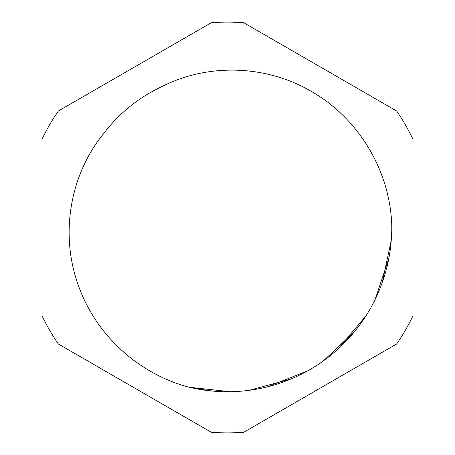 <?xml version="1.0" encoding="UTF-8"?>
<svg xmlns="http://www.w3.org/2000/svg" width="455" height="455" viewBox="0 0 455 455"><rect width="100%" height="100%" fill="white"/><g stroke="black" fill="none" stroke-linecap="round" stroke-linejoin="round"><path stroke-width="0.68" d="M103.387 133.901C70.064 174.97 60.287 233.045 77.452 282.743C94.185 333.435 137.666 373.873 189.422 387.285A164.261 164.261 0 0 0 391.721 223.843C389.452 169.584 358.062 117.828 310.987 91.21C266.175 65.054 208.458 62.932 162.071 86.501A155.439 155.439 0 0 0 103.399 133.906M391.254 240.348L382.291 282.47M366.008 315.798L337.951 349.082M307.66 370.87L267.415 386.835M230.509 391.732L189.348 387.268M388.809 258.48L375.079 299.617M355.036 331.012L323.505 360.781M291.007 378.987L249.152 390.327M211.911 391.016L188.95 387.159M243.783 432.25L396.68 343.974A205.398 205.398 0 0 0 412.958 315.776L412.958 139.224A205.398 205.398 0 0 0 396.68 111.026L243.783 22.75A205.398 205.398 0 0 0 211.217 22.75L58.32 111.026A205.398 205.398 0 0 0 42.042 139.224L42.042 315.776A205.398 205.398 0 0 0 58.32 343.974L211.217 432.25A205.398 205.398 0 0 0 243.783 432.25"/></g></svg>
